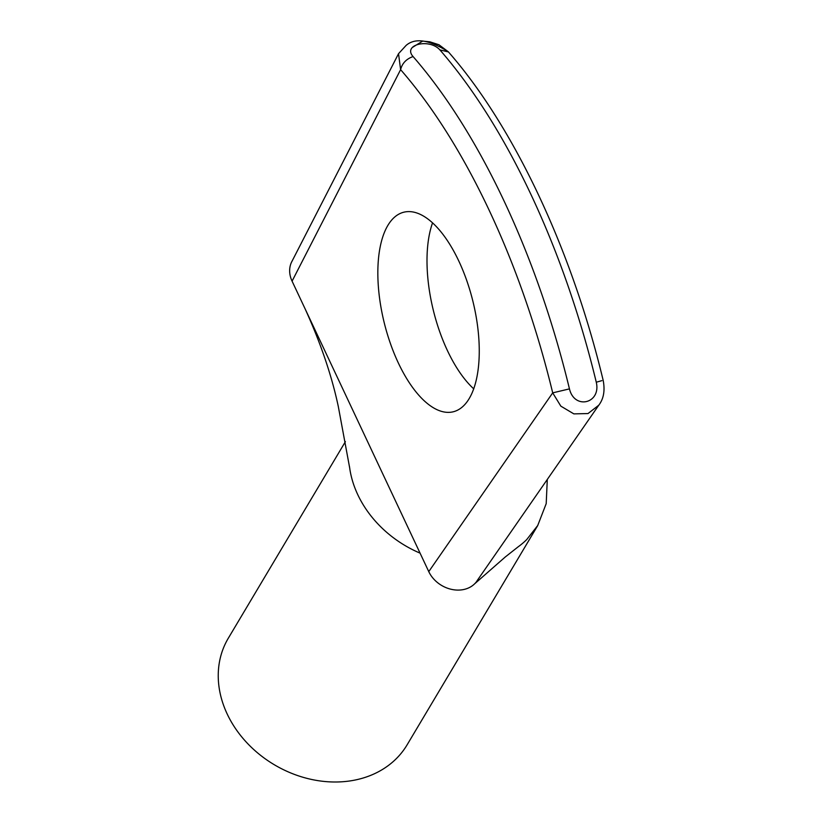 <?xml version="1.0" encoding="UTF-8"?>
<svg xmlns="http://www.w3.org/2000/svg" width="822" height="822" viewBox="0 0 822 822"><rect width="100%" height="100%" fill="white"/><g stroke="black" fill="none" stroke-linecap="round" stroke-linejoin="round"><path stroke-width="1.23" d="M292.221 260.841A28.267 23.119 30.8 0 0 291.574 262.084A28.267 23.119 30.8 0 0 292.077 281.155L400.612 69.654L398.526 53.646M458.851 261.139A102.801 45.642 76.1 0 1 453.343 411.76A102.801 45.642 76.1 0 1 390.44 343.606A102.801 45.642 76.1 0 1 387.84 225.434A102.801 45.642 76.1 0 1 403.797 212.21A102.801 45.642 76.1 0 1 458.851 261.139M292.077 281.155L428.765 571.619L552.703 392.865L569.451 388.878C574.475 410.147 601.293 403.489 596.279 382.22L601.868 380.648M598.919 405.102L587.997 413.558L573.859 413.877L560.84 406.15L552.703 392.865A455.912 202.407 76.1 0 0 400.612 69.654C402.174 63.304 406.335 58.948 413.076 56.554A468.766 208.11 76.1 0 1 569.451 388.878M428.765 571.619A28.267 23.119 30.8 0 0 473.965 584.442A28.267 23.119 30.8 0 0 477.12 580.805A28.267 23.119 30.8 0 0 477.839 579.644M432.547 222.885A102.801 45.642 -103.9 0 0 473.76 388.868M547.298 479.452L546.198 503.65L537.722 525.505L526.738 539.561A104.086 85.108 -149.2 0 1 518.209 546.784L505.304 556.956L473.945 584.432M420.073 553.144A104.086 85.108 -149.2 0 1 349.74 468.427A104.086 85.108 -149.2 0 1 349.504 466.629M345.404 441.63L228.28 638.262A104.086 85.108 30.8 0 0 274.158 764.655A104.086 85.108 30.8 0 0 407.137 744.794L537.742 525.525M448.134 51.868L439.893 49.895C429.269 38.038 402.441 44.696 413.076 56.554M596.279 382.22A468.766 208.11 -103.9 0 0 439.893 49.895M448.031 51.765L448.298 51.776C429.218 39.733 415.172 37.596 406.15 45.374L398.547 53.656L291.584 262.095M599.012 404.856L477.058 580.774M304.941 308.476C320.652 343.01 331.78 375.726 338.325 406.613L349.771 468.427M412.469 47.399L422.642 41.1L429.855 41.819L438.948 44.758L448.298 51.776C513.945 126.578 571.865 249.796 603.184 380.401C605.115 390.501 603.687 398.721 598.889 405.051L598.868 405.071"/></g></svg>
